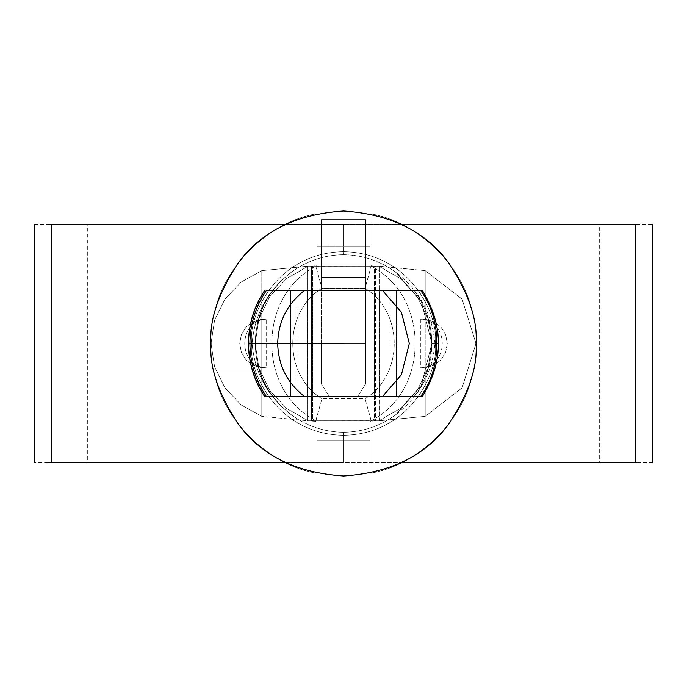 <?xml version="1.0" encoding="UTF-8"?>
<svg xmlns="http://www.w3.org/2000/svg" width="687" height="687" viewBox="0 0 687 687"><rect width="100%" height="100%" fill="white"/><g stroke="black" fill="none" stroke-linecap="round" stroke-linejoin="round"><path stroke-width="0.52" stroke-dasharray="3.44 2.58" d="M422.402 396.493L421.981 396.493C432.655 380.443 438.066 362.779 438.203 343.5C438.066 324.221 432.655 306.557 421.981 290.507L415.188 290.507L421.981 290.507C432.655 306.557 438.066 324.221 438.203 343.5L431.831 343.5C431.651 363.071 425.76 380.735 414.167 396.493C425.76 380.735 431.651 363.071 431.831 343.5L438.203 343.5C438.066 362.779 432.655 380.443 421.981 396.493L357.635 396.493L365.578 384.059L365.578 290.507L379.567 290.507L379.567 396.493L379.567 290.507L321.422 290.507L321.422 384.059L329.365 396.493L307.433 396.493L307.433 290.507L321.422 290.507L272.833 290.507C249.647 318.261 249.647 368.739 272.833 396.493L265.019 396.493C254.345 380.443 248.934 362.779 248.797 343.5C248.934 362.779 254.345 380.443 265.019 396.493L272.833 396.493C249.647 368.739 249.647 318.261 272.833 290.507L312.413 290.507L296.921 290.507L296.921 396.493L312.413 396.493L312.413 290.507L312.413 396.493L272.833 396.493L312.413 396.493L296.921 396.493L296.921 290.507L290.515 290.507L290.515 396.493L296.921 396.493L290.515 396.493L290.515 290.507L290.515 396.493M248.454 343.5L248.797 343.5C248.934 324.221 254.345 306.557 265.019 290.507C254.345 306.557 248.934 324.221 248.797 343.5L248.454 343.5M434.923 343.5C432.321 314.225 419.431 290.618 396.27 272.67L421.363 301.791L431.831 343.5L421.363 385.209L396.27 414.33C419.448 396.365 432.329 372.749 434.923 343.5C432.329 372.749 419.448 396.365 396.27 414.33C380.607 425.992 363.011 431.977 343.5 432.286C323.989 431.977 306.402 425.992 290.73 414.33C267.775 396.296 255.925 372.68 255.169 343.5C255.925 314.32 267.775 290.704 290.73 272.67C267.552 290.635 254.671 314.251 252.077 343.5L255.169 343.5L252.077 343.5C254.679 372.775 267.569 396.382 290.73 414.33C267.569 396.382 254.679 372.775 252.077 343.5C254.671 314.251 267.552 290.635 290.73 272.67C306.393 261.008 323.989 255.023 343.5 254.714L343.5 224.254L285.749 224.254L600.112 224.254L600.112 462.746L343.5 462.746L343.5 432.286L343.5 462.746L343.5 440.659L370.001 440.659L370.001 246.341L343.5 246.341L343.5 224.254L343.5 246.341L316.999 246.341L370.001 246.341L370.001 265.62L374.415 266.204L374.415 420.796L375.574 420.796L375.574 266.204L374.415 266.204L379.31 266.204L315.9 266.264C257.204 295.977 257.041 390.851 315.9 420.736L307.209 420.71L307.209 266.29L261.799 270.626L241.197 282.031L224.958 299.085L214.576 320.228L211.003 343.5L214.576 366.772L224.958 387.915L241.197 404.969L261.799 416.374L261.799 319.206L266.212 319.206C237.616 320.4 237.616 366.6 266.212 367.794L266.212 319.206L266.212 367.794L261.799 367.794L266.212 367.794C237.616 366.6 237.616 320.4 266.212 319.206L261.799 319.206L253.194 321.679L246.058 327.089L241.352 334.698L239.711 343.5L241.352 352.302L246.058 359.911L253.194 365.321L261.799 367.794L253.194 365.321L246.058 359.911L241.352 352.302L239.711 343.5L241.352 334.698L246.058 327.089L253.194 321.679L261.799 319.206L261.799 270.626L261.799 416.374L307.209 420.71L261.799 416.374L241.197 404.969L224.958 387.915L214.576 366.772L211.003 343.5L214.576 320.228L224.958 299.085L241.197 282.031L261.799 270.626L308.171 266.204L286.642 278.527L269.69 296.638L258.913 318.974L255.169 343.5L258.913 368.026L269.69 390.362L286.642 408.473L308.171 420.796L286.642 408.473L269.69 390.362L258.913 368.026L255.169 343.5L258.913 318.974L269.69 296.638L286.642 278.527L308.171 266.204L315.762 266.204L307.69 266.204L311.426 266.204L311.426 420.796L312.585 420.796L312.585 266.204L311.426 266.204L374.415 266.204L312.585 266.204L316.999 265.62L316.999 246.341L316.999 440.659L316.999 421.38L307.69 420.796L371.1 420.736C429.796 391.023 429.959 296.149 371.1 266.264L378.829 266.204L400.358 278.527L417.31 296.638L428.087 318.974L431.831 343.5L428.087 368.026L417.31 390.362L400.358 408.473L378.829 420.796L371.238 420.796L379.31 420.796L312.585 420.796L374.415 420.796L370.001 421.38L370.001 440.659L316.999 440.659L343.5 440.659L343.5 462.746L86.888 462.746L86.888 224.254L343.5 224.254L343.5 254.714C363.011 255.023 380.598 261.008 396.27 272.67C419.431 290.618 432.321 314.225 434.923 343.5M285.749 462.746L401.251 462.746L285.749 462.746M321.945 398.718C283.096 375.016 283.018 311.984 321.945 288.282L365.055 288.282C403.904 311.984 403.982 375.016 365.055 398.718L321.945 398.718L365.055 398.718L371.238 420.796L315.762 420.796L321.945 398.718L315.9 420.736C257.041 390.851 257.204 295.977 315.9 266.264L321.945 288.282C283.018 311.984 283.096 375.016 321.945 398.718M420.788 367.794C449.384 366.6 449.384 320.4 420.788 319.206L420.788 367.794L425.201 367.794L433.806 365.321L440.942 359.911L445.648 352.302L447.289 343.5L445.648 334.698L440.942 327.089L433.806 321.679L425.201 319.206L420.788 319.206C449.384 320.4 449.384 366.6 420.788 367.794L420.788 319.206L425.201 319.206L425.201 367.794L420.788 367.794M425.201 270.626L425.201 319.206L433.806 321.679L440.942 327.089L445.648 334.698L447.289 343.5L445.648 352.302L440.942 359.911L433.806 365.321L425.201 367.794L425.201 416.374L462.042 387.915L475.997 343.5L462.042 299.085L425.201 270.626L379.791 266.29L379.791 420.71L425.201 416.374L425.201 270.626L462.042 299.085L475.997 343.5L462.042 387.915L425.201 416.374L378.829 420.796L400.358 408.473L417.31 390.362L428.087 368.026L431.831 343.5L428.087 318.974L417.31 296.638L400.358 278.527L378.829 266.204L425.201 270.626M371.1 420.736L365.055 398.718C403.982 375.016 403.904 311.984 365.055 288.282L371.1 266.264C429.959 296.149 429.796 391.023 371.1 420.736M315.9 266.264L371.238 266.204L365.055 288.282L321.945 288.282L315.9 266.264M401.251 224.254L343.5 224.254L401.251 224.254M639.013 224.254L599.657 224.254L599.657 462.746L600.112 462.746L600.112 224.254L652.65 224.254M652.65 462.746L639.013 462.746M34.35 224.254L86.888 224.254L86.888 462.746L87.343 462.746L87.343 224.254L47.987 224.254M47.987 462.746L34.35 462.746M86.888 462.746L600.112 462.746M600.112 224.254L86.888 224.254M396.27 414.33L421.363 385.209L431.831 343.5L421.363 301.791L396.27 272.67C380.598 261.008 363.011 255.023 343.5 254.714C323.989 255.023 306.393 261.008 290.73 272.67C267.775 290.704 255.925 314.32 255.169 343.5L251.682 343.5C247.99 316.638 275.539 252.936 343.5 251.682C411.461 252.936 439.01 316.638 435.318 343.5C439.01 370.362 411.461 434.064 343.5 435.318C275.539 434.064 247.99 370.362 251.682 343.5L255.169 343.5C255.925 372.68 267.775 396.296 290.73 414.33C306.402 425.992 323.989 431.977 343.5 432.286C363.011 431.977 380.607 425.992 396.27 414.33M415.188 290.507L374.587 290.507L396.485 290.507L379.567 290.507L396.262 290.507L396.262 396.493L396.485 290.507L396.485 396.493L396.485 290.507L390.079 290.507L390.079 396.493L390.079 290.507L374.587 290.507L374.587 396.493L374.587 290.507L415.188 290.507M431.831 343.5C431.651 323.929 425.76 306.265 414.167 290.507C425.76 306.265 431.651 323.929 431.831 343.5M290.515 290.507L307.433 290.507L307.433 396.493L290.738 396.493L290.738 290.507M211.003 343.5C209.243 320.468 218.071 293.976 237.504 264.006C260.51 231.845 295.848 214.181 343.5 211.003C391.152 214.181 426.49 231.845 449.496 264.006C468.929 293.976 477.757 320.468 475.997 343.5C477.757 366.532 468.929 393.024 449.496 422.994C426.49 455.155 391.152 472.819 343.5 475.997C295.848 472.819 260.51 455.155 237.504 422.994C218.071 393.024 209.243 366.532 211.003 343.5C209.243 366.532 218.071 393.024 237.504 422.994C260.51 455.155 295.848 472.819 343.5 475.997C391.152 472.819 426.49 455.155 449.496 422.994C468.929 393.024 477.757 366.532 475.997 343.5C477.757 320.468 468.929 293.976 449.496 264.006C426.49 231.845 391.152 214.181 343.5 211.003C295.848 214.181 260.51 231.845 237.504 264.006C218.071 293.976 209.243 320.468 211.003 343.5M251.682 343.5C247.99 370.362 275.539 434.064 343.5 435.318C411.461 434.064 439.01 370.362 435.318 343.5C439.01 316.638 411.461 252.936 343.5 251.682C275.539 252.936 247.99 316.638 251.682 343.5M316.999 473.317C268.162 465.365 221.635 418.838 213.683 370.001C221.635 418.838 268.162 465.365 316.999 473.317L316.999 370.001L213.683 370.001C221.635 418.838 268.162 465.365 316.999 473.317C268.162 465.365 221.635 418.838 213.683 370.001L316.999 370.001L316.999 473.317L316.999 370.001L213.683 370.001L316.999 370.001L316.999 473.317M473.317 370.001C465.365 418.838 418.838 465.365 370.001 473.317C418.838 465.365 465.365 418.838 473.317 370.001C465.365 418.838 418.838 465.365 370.001 473.317L370.001 370.001L473.317 370.001L370.001 370.001L370.001 473.317C418.838 465.365 465.365 418.838 473.317 370.001L370.001 370.001L473.317 370.001M370.001 213.683C418.838 221.635 465.365 268.162 473.317 316.999C465.365 268.162 418.838 221.635 370.001 213.683C418.838 221.635 465.365 268.162 473.317 316.999L370.001 316.999L370.001 213.683L370.001 316.999L473.317 316.999C465.365 268.162 418.838 221.635 370.001 213.683L370.001 316.999L370.001 213.683M213.683 316.999C221.635 268.162 268.162 221.635 316.999 213.683C268.162 221.635 221.635 268.162 213.683 316.999C221.635 268.162 268.162 221.635 316.999 213.683L316.999 316.999L213.683 316.999L316.999 316.999L316.999 213.683C268.162 221.635 221.635 268.162 213.683 316.999L316.999 316.999L213.683 316.999M316.999 213.683L316.999 316.999L316.999 213.683M473.317 316.999L370.001 316.999L473.317 316.999M370.001 473.317L370.001 370.001L370.001 473.317M290.738 396.493L396.262 396.493M396.485 396.493L421.981 396.493M357.635 396.493L329.365 396.493L321.422 384.059L321.422 343.5L365.578 343.5L365.578 384.059L357.635 396.493M365.578 290.507L365.578 384.059L365.578 219.84L365.578 343.5L321.422 343.5L321.422 384.059L321.422 290.507L365.578 290.507M321.422 219.84L321.422 343.5L365.578 343.5L321.422 343.5L321.422 264.006L365.578 264.006L321.422 264.006L365.578 264.006L321.422 264.006L321.422 219.84M370.001 440.659L316.999 440.659L370.001 440.659L370.001 246.341L316.999 246.341L370.001 246.341L370.001 440.659M316.999 246.341L316.999 440.659L316.999 246.341M379.31 420.796L379.791 420.71L379.791 266.29L375.574 266.204L375.574 420.796L379.31 420.796M312.585 420.796L316.999 421.38L316.999 265.62L312.585 266.204L312.585 420.796M374.415 266.204L370.001 265.62L370.001 421.38L374.415 420.796L374.415 266.204M307.69 420.796L311.426 420.796L311.426 266.204L307.209 266.29L307.209 420.71L307.69 420.796M290.446 396.493L290.446 290.507M396.554 396.493L396.554 290.507"/><path stroke-width="1.03" d="M304.487 396.493C287.2 383.054 278.269 365.39 277.694 343.5L249.913 343.5C250.051 362.822 255.538 380.486 266.358 396.493L420.642 396.493C442.282 367.768 442.282 319.232 420.642 290.507L421.981 290.507L420.642 290.507C442.282 319.232 442.282 367.768 420.642 396.493L382.513 396.493L401.406 374.776L409.306 343.5L401.406 312.224L382.513 290.507L420.642 290.507L382.513 290.507L401.406 312.224L409.306 343.5L401.406 374.776L382.513 396.493L266.358 396.493C255.538 380.486 250.051 362.822 249.913 343.5L248.797 343.5L249.913 343.5C250.051 324.178 255.538 306.514 266.358 290.507L382.513 290.507L266.358 290.507C255.538 306.514 250.051 324.178 249.913 343.5L277.694 343.5C278.269 321.61 287.2 303.946 304.487 290.507C287.2 303.946 278.269 321.61 277.694 343.5L343.5 343.5L277.694 343.5C278.269 365.39 287.2 383.054 304.487 396.493M265.019 396.493L264.598 396.493C253.958 380.426 248.574 362.762 248.454 343.5C248.574 324.238 253.958 306.574 264.598 290.507L265.019 290.507M51.25 462.746L285.749 462.746L51.25 462.746L51.25 224.254L51.25 462.746L47.987 462.746L51.25 462.746M285.749 224.254L47.987 224.254L285.749 224.254M401.251 462.746L635.75 462.746L635.75 224.254L401.251 224.254L635.75 224.254L635.75 462.746L639.013 462.746L401.251 462.746M639.013 224.254L635.75 224.254L639.013 224.254M211.003 343.5C209.243 366.532 218.071 393.024 237.504 422.994C260.51 455.155 295.848 472.819 343.5 475.997C391.152 472.819 426.49 455.155 449.496 422.994C468.929 393.024 477.757 366.532 475.997 343.5C477.757 320.468 468.929 293.976 449.496 264.006C426.49 231.845 391.152 214.181 343.5 211.003C295.848 214.181 260.51 231.845 237.504 264.006C218.071 293.976 209.243 320.468 211.003 343.5C209.243 320.468 218.071 293.976 237.504 264.006C260.51 231.845 295.848 214.181 343.5 211.003C391.152 214.181 426.49 231.845 449.496 264.006C468.929 293.976 477.757 320.468 475.997 343.5C477.757 366.532 468.929 393.024 449.496 422.994C426.49 455.155 391.152 472.819 343.5 475.997C295.848 472.819 260.51 455.155 237.504 422.994C218.071 393.024 209.243 366.532 211.003 343.5M365.578 219.84L365.578 290.507L365.578 219.84L321.422 219.84L365.578 219.84M321.422 290.507L321.422 219.84L321.422 277.256L365.578 277.256L321.422 277.256L321.422 290.507M652.65 224.254L652.65 462.746M34.35 224.254L34.35 462.746M422.402 396.493C443.819 361.164 443.819 325.836 422.402 290.507"/></g></svg>
